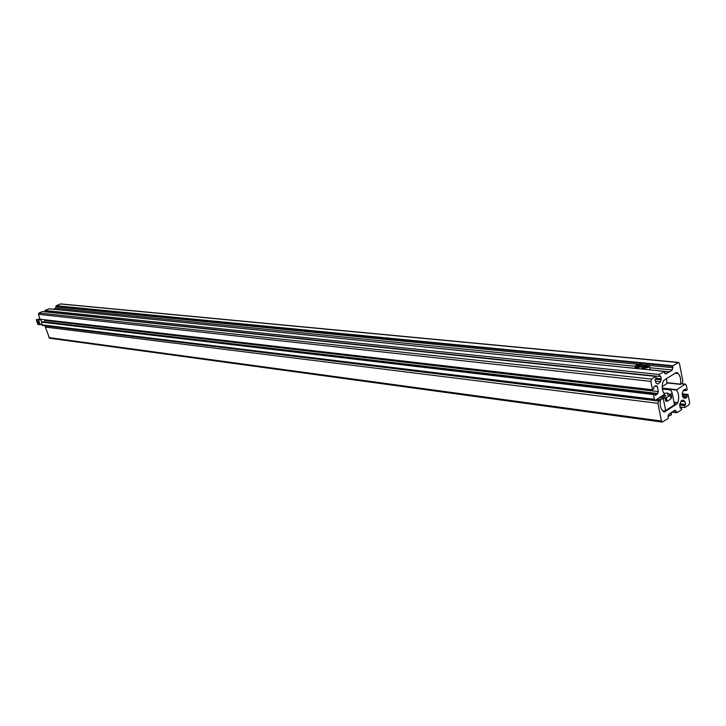 <?xml version="1.0" encoding="UTF-8"?>
<svg xmlns="http://www.w3.org/2000/svg" width="726" height="726" viewBox="0 0 726 726"><rect width="100%" height="100%" fill="white"/><g stroke="black" fill="none" stroke-linecap="round" stroke-linejoin="round"><path stroke-width="1.09" d="M664.571 411.941L663.555 411.805L664.571 411.941L676.904 403.946L677.848 402.594C679.309 397.53 678.828 393.347 676.396 390.053L684.954 384.245L686.279 385.152L687.186 389.835L685.907 390.652L685.299 389.027L683.538 390.161L682.458 392.721L683.42 397.685L684.763 398.52L686.896 397.285L686.805 395.334L688.085 394.508L689.655 402.658L688.938 404.872L684.863 407.54L684.482 405.598L685.58 404.446L685.063 401.768L683.565 400.344L681.732 400.371L679.69 404.328L680.235 408.184M663.573 411.824L662.647 410.852C660.469 408.293 659.725 404.763 660.433 400.262L658.654 401.051L657.91 403.311L661.459 421.062L662.275 422.087L668.065 418.521L668.7 414.301L671.777 412.177M671.931 412.196L674.944 410.235L676.287 411.125L674.027 410.834M45.738 325.883L45.384 327.081L49.495 338.198L662.275 422.087M685.907 390.652L683.32 390.361M686.805 395.334L682.168 394.79M688.085 394.508L682.204 393.828M684.863 407.54L679.944 406.932M684.482 405.598L679.59 404.999M676.287 411.125L676.895 412.749L681.787 409.555L681.405 407.604L680.48 408.212M681.405 407.604L680.044 407.44M670.86 397.912L671.641 397.63L670.915 398.184M671.641 397.63L670.942 394.091L669.381 394.3L667.503 393.011L663.909 393.401M666.994 400.707L665.842 400.906M659.707 397.721L665.325 397.685L663.319 398.746L665.66 410.562L674.49 404.845L672.176 393.084L670.815 390.016L662.366 389.054M662.874 411.097L665.66 410.562M670.942 394.091L672.176 393.084M658.337 399.763L663.319 398.746M668.192 396.532L667.503 393.011M661.676 396.46L665.57 396.187L663.628 395.216M665.361 397.893L666.414 397.775L667.121 401.324L671.033 398.801L670.343 395.262L669.454 394.663M666.414 397.775L670.343 395.262M661.831 396.36L665.424 396.169L665.796 395.579L663.473 395.316M41.745 322.144L653.454 394.536L654.407 399.309L655.251 400.353L664.562 394.272C662.076 390.951 661.577 386.722 663.065 381.595L664.027 380.243L676.387 372.465L678.275 373.6C680.407 376.195 681.124 379.716 680.434 384.145L682.159 383.392L682.876 381.168L679.454 363.463L678.601 362.41L672.929 365.768L672.285 369.988L669.19 372.102L664.363 371.53L664.653 372.983L666.014 373.908L665.061 373.817M669.263 371.875L664.299 371.376M678.601 362.41L60.703 303.913L56.111 305.746L55.711 308.205L53.352 309.203M655.251 400.353L42.58 325.502L41.618 324.132M41.654 321.745L654.779 393.692L655.279 395.389L657.239 394.191L654.825 393.909M653.454 394.536L654.779 393.692M651.558 379.09L38.959 312.997L42.371 311.554L655.823 376.431L651.558 379.09L650.814 381.359L652.492 389.753L653.827 388.909L653.727 386.913L655.95 385.66L657.348 386.531L658.355 391.586L657.239 394.191M657.738 393.483L44.195 321.854M44.413 321.564L45.048 319.812M652.492 389.753L40.248 319.259M38.959 312.997L38.414 314.304L39.966 319.059M655.823 376.431L656.222 378.428L655.079 379.589L656.032 383.038L657.919 384.099L660.56 381.695L655.387 381.132M659.408 376.44L45.302 311.654L44.921 310.483L659.008 374.444L659.408 376.44L660.705 376.077L661.241 378.818L660.56 381.695M44.921 310.483L49.141 308.795M659.008 374.444L664.372 371.549M669.054 372.011L666.014 373.908M662.212 386.595L666.967 383.582L666.495 378.7M644.307 367.256L643.508 366.73L644.77 365.949L647.646 366.24L644.307 367.256L643.617 366.793L644.77 365.949M649.924 368.264L649.834 369.824M645.051 367.175L644.824 366.058L646.839 365.704M646.966 366.657L646.802 365.822L647.538 366.303M637.492 366.576L636.702 366.049L637.972 365.278L640.822 365.559L637.492 366.576M638.245 366.485L638.027 365.378L636.82 366.113L637.51 366.576M640.15 365.968L639.978 365.142L637.972 365.278M640.704 365.632L640.023 365.033M38.632 323.397L37.707 321.128L38.632 323.397M40.338 319.376L41.573 321.473L41.836 324.041L40.202 324.74L37.834 324.449L36.3 319.749L38.669 320.03L40.202 324.74M38.669 320.03L40.302 319.331L39.621 318.977L36.3 319.749M40.302 319.331L41.573 321.473M683.565 400.344L682.131 400.171M676.904 403.946L674.245 403.62M661.459 421.062L48.796 337.572M657.91 403.311L45.384 327.081M658.654 401.051L238.727 349.46M660.261 400.026L656.758 399.599M677.848 402.594L673.955 402.122M676.396 390.053L662.293 388.446M676.441 389.68L662.257 388.074M684.954 384.245L681.424 383.854M685.634 389.254L685.054 389.181M685.144 398.429L684.382 398.338M686.896 397.285L682.649 396.786M687.077 396.732L682.395 396.178M685.408 404.999L679.699 404.3M685.58 404.446L679.881 403.747M685.063 401.768L680.87 401.26M684.682 401.088L681.342 400.688M676.65 412.722L672.049 412.123M676.559 412.531L672.276 411.978M665.86 401.342L665.152 397.803M670.833 415.181L667.929 416.225L670.996 415.072L671.223 413.13M667.92 416.08L670.996 414.973L671.314 413.611M671.477 414.591L670.996 415.072M678.111 362.528L60.303 303.976M680.48 384.372L667.031 382.901L680.534 384.399M680.434 384.145L667.049 382.684M678.275 373.6L675.116 373.273M677.367 372.61L676.333 372.502M654.407 399.309L41.854 324.867M658.355 391.586L44.867 320.465M657.348 386.531L654.788 386.241M656.195 385.751L655.678 385.697M650.814 381.359L38.414 314.304M661.177 379.807L655.142 379.154M661.241 378.818L656.195 378.273M660.705 376.077L660.088 376.014M664.027 371.313L48.941 308.777M672.285 369.988L649.824 367.737M634.769 366.222L55.711 308.205M673.02 367.746L649.588 365.441M645.723 365.06L642.755 364.761M638.916 364.388L56.247 306.907M672.739 366.321L55.975 306.073M672.929 365.768L56.111 305.746M642.365 366.158C641.339 368.318 643.49 368.527 648.799 366.802C649.797 364.652 647.656 364.443 642.365 366.158M649.371 365.378L649.607 366.639L649.053 367.057C644.189 368.808 641.711 368.726 641.639 366.811M635.577 365.487C634.542 367.628 636.666 367.837 641.956 366.122C642.973 363.989 640.849 363.771 635.577 365.487M641.802 366.603C637.02 368.109 634.705 367.955 634.842 366.14M642.528 364.697L642.8 365.922M660.324 400.008L656.794 399.581M685.453 384.118L681.669 383.7M676.759 412.785L671.986 412.168M666.023 401.224L665.325 397.685M671.142 412.713L671.505 414.564M664.154 371.285L49.05 308.759M642.093 369.044L641.902 368.073M650.187 369.543L649.607 366.639C649.153 364.506 646.748 364.334 642.401 366.14M635.295 368.345L635.105 367.383M635.595 365.477C639.833 363.672 642.229 363.826 642.782 365.931"/></g></svg>
